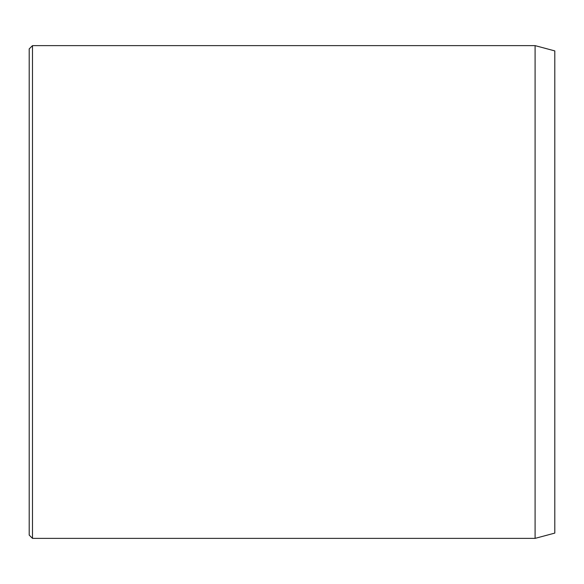 <?xml version="1.0" encoding="UTF-8"?>
<svg xmlns="http://www.w3.org/2000/svg" width="584" height="584" viewBox="0 0 584 584"><rect width="100%" height="100%" fill="white"/><g stroke="black" fill="none" stroke-linecap="round" stroke-linejoin="round"><path stroke-width="0.88" d="M535.09 45.625L535.09 538.375L554.8 533.097L554.8 50.903L535.09 45.625L32.485 45.625L32.485 538.375L29.2 535.09L29.2 48.91L32.485 45.625M535.09 538.375L32.485 538.375"/></g></svg>
